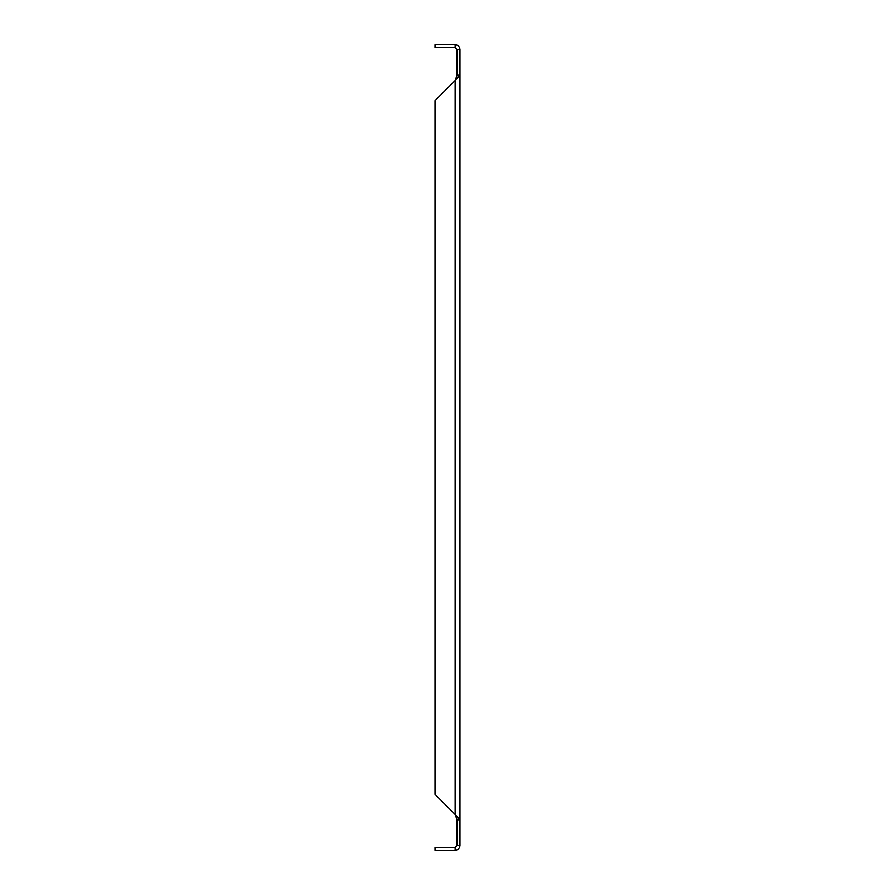 <?xml version="1.0" encoding="UTF-8"?>
<svg xmlns="http://www.w3.org/2000/svg" width="895" height="895" viewBox="0 0 895 895"><rect width="100%" height="100%" fill="white"/><g stroke="black" fill="none" stroke-linecap="round" stroke-linejoin="round"><path stroke-width="1.34" d="M455.141 847.352L435.026 847.352L435.026 850.25L455.141 850.25L455.141 847.352L457.076 845.417L457.076 819.798L455.141 814.484L435.026 794.368L435.026 100.632L455.141 80.516L457.076 75.202L457.076 49.583L459.974 49.583C459.683 46.652 458.072 45.041 455.141 44.75L435.026 44.75L435.026 47.648L455.141 47.648L455.141 44.75M457.076 75.202L459.974 75.202L459.974 49.583M459.974 75.202L459.974 819.798L455.141 814.484L455.141 80.516L459.974 75.202M457.076 845.417L459.974 845.417L459.974 819.798L457.076 819.798M457.076 49.583L455.141 47.648M455.141 850.25C458.072 849.959 459.683 848.348 459.974 845.417"/></g></svg>
